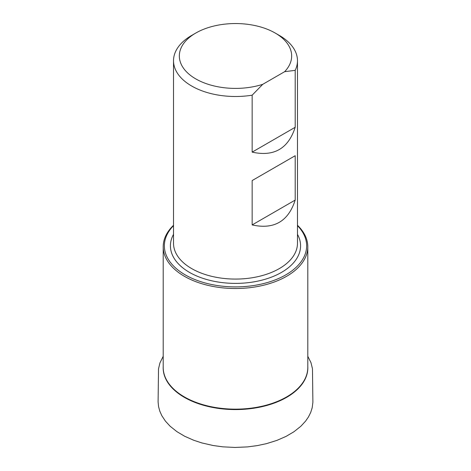 <?xml version="1.0" encoding="UTF-8"?>
<svg xmlns="http://www.w3.org/2000/svg" width="471" height="471" viewBox="0 0 471 471"><rect width="100%" height="100%" fill="white"/><g stroke="black" fill="none" stroke-linecap="round" stroke-linejoin="round"><path stroke-width="0.71" d="M297.472 225.273A72.299 41.742 180 0 1 307.798 246.769A72.299 41.742 180 0 1 235.5 288.511A72.299 41.742 180 0 1 163.201 246.769A72.299 41.742 180 0 1 173.522 225.273M295.193 200.081C288.317 221.452 273.975 229.736 252.156 224.926L252.156 180.558L295.193 155.713L295.193 200.081L252.156 224.926M262.736 84.333L252.156 95.183L252.156 152.127C273.975 156.937 288.317 148.653 295.193 127.282L295.193 70.338L284.619 71.698L262.736 84.333A56.161 32.428 180 0 1 190.649 75.49A56.161 32.428 180 0 1 195.783 33.047A56.161 32.428 180 0 1 275.211 33.047A56.161 32.428 180 0 1 284.619 71.698M252.156 95.183A61.972 35.778 180 0 1 173.522 60.718A61.972 35.778 180 0 1 191.673 35.419L195.783 33.047M275.211 33.047L279.321 35.419A61.972 35.778 180 0 1 297.472 60.718A61.972 35.778 180 0 1 295.193 70.338M173.522 225.656A71.139 41.071 0 0 0 185.197 274.864A71.139 41.071 0 0 0 278.508 278.538A71.139 41.071 0 0 0 297.472 225.656M252.156 180.558L295.193 155.713M252.156 152.127L295.193 127.282M307.798 366.426A72.34 41.766 180 0 1 235.5 409.582A72.34 41.766 180 0 1 163.201 366.426M163.201 246.769L163.201 367.409A72.299 41.742 0 0 0 235.5 409.152A72.299 41.742 0 0 0 307.798 367.409L307.798 246.769M173.522 60.718L173.522 243.289A61.972 35.778 0 0 0 191.673 268.594A61.972 35.778 0 0 0 295.193 252.909A61.972 35.778 0 0 0 297.472 243.289L297.472 60.718M297.472 234.364A65.075 37.568 180 0 1 269.383 277.896A65.075 37.568 180 0 1 189.483 272.385A65.075 37.568 180 0 1 173.522 234.364M307.798 356.312L310.96 362.635L312.467 368.711L312.891 402.299L312.191 407.751L310.707 412.443L308.476 416.917L305.591 421.115L300.881 426.226L293.939 431.754L286.08 436.382L276.936 440.385L266.445 443.658L257.237 445.619L247.516 446.902L234.976 447.45L222.883 446.844L213.204 445.525L201.882 442.94L193.663 440.232L184.632 436.24L176.89 431.636L170.06 426.173L165.439 421.156L161.794 415.628L159.816 411.201L158.568 406.597L158.097 401.893L158.521 368.811L159.928 362.935L163.201 356.306"/></g></svg>
